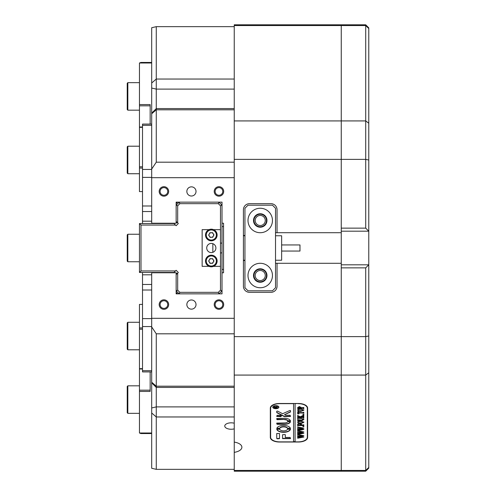 <?xml version="1.0" encoding="UTF-8"?>
<svg xmlns="http://www.w3.org/2000/svg" width="496" height="496" viewBox="0 0 496 496"><rect width="100%" height="100%" fill="white"/><g stroke="black" fill="none" stroke-linecap="round" stroke-linejoin="round"><path stroke-width="0.74" d="M365.713 24.8L341.254 24.8L341.254 25.55L365.713 25.55L365.713 24.8L368.77 27.857L368.77 231.186L341.254 231.186M368.77 123.231L365.713 120.925L341.254 120.925L341.254 159.383L365.713 159.383L365.713 25.55L368.77 28.545M341.254 264.814L368.77 264.814L368.77 335.978L365.713 336.617L365.713 267.871L341.254 267.871L341.254 375.075L365.713 375.075L365.713 336.617L341.254 336.617L341.254 471.2L234.242 471.2L234.242 452.352A10.701 5.351 180 0 0 241.887 447.225A10.701 5.351 180 0 0 234.242 442.097L234.242 452.352M156.271 162.192L151.689 169.062L151.689 27.726L156.271 26.654L156.271 162.192L234.242 162.192L234.242 159.383L341.254 159.383L341.254 228.129L365.713 228.129L368.77 231.186L368.77 264.814L365.713 267.871M365.713 228.129L365.713 159.383L368.77 160.022M365.713 471.2L365.713 470.45L341.254 470.45L341.254 471.2L365.713 471.2L368.77 468.143L368.77 467.455L365.713 470.45L365.713 375.075L368.77 372.769L368.77 467.455M368.77 335.978L368.77 372.769M234.242 159.383L234.242 25.55L341.254 25.55L341.254 263.289L277.047 263.289L277.047 286.217A6.113 6.113 0 0 1 270.934 292.336L249.531 292.336A6.113 6.113 0 0 1 243.412 286.217L243.412 209.783A6.113 6.113 0 0 1 249.531 203.664L270.934 203.664A6.113 6.113 0 0 1 277.047 209.783L277.047 232.711L341.254 232.711M234.242 423.218A6.423 3.212 180 0 0 231.186 422.828A6.423 3.212 180 0 0 224.762 426.039A6.423 3.212 180 0 0 231.186 429.251A6.423 3.212 180 0 0 234.242 428.86M159.179 304.563A4.737 4.737 0 0 1 163.916 299.826A4.737 4.737 0 0 1 168.659 304.563A4.737 4.737 0 0 1 163.916 309.306A4.737 4.737 0 0 1 159.179 304.563M167.741 304.563A3.819 3.819 0 0 0 163.916 300.743A3.819 3.819 0 0 0 160.096 304.563A3.819 3.819 0 0 0 163.916 308.388A3.819 3.819 0 0 0 167.741 304.563M214.216 304.563A4.737 4.737 0 0 1 218.953 299.826A4.737 4.737 0 0 1 223.69 304.563A4.737 4.737 0 0 1 218.953 309.306A4.737 4.737 0 0 1 214.216 304.563M222.778 304.563A3.819 3.819 0 0 0 218.953 300.743A3.819 3.819 0 0 0 215.134 304.563A3.819 3.819 0 0 0 218.953 308.388A3.819 3.819 0 0 0 222.778 304.563M214.216 191.437A4.737 4.737 0 0 1 218.953 186.694A4.737 4.737 0 0 1 223.69 191.437A4.737 4.737 0 0 1 218.953 196.174A4.737 4.737 0 0 1 214.216 191.437M222.778 191.437A3.819 3.819 0 0 0 218.953 187.612A3.819 3.819 0 0 0 215.134 191.437A3.819 3.819 0 0 0 218.953 195.257A3.819 3.819 0 0 0 222.778 191.437M159.179 191.437A4.737 4.737 0 0 1 163.916 186.694A4.737 4.737 0 0 1 168.659 191.437A4.737 4.737 0 0 1 163.916 196.174A4.737 4.737 0 0 1 159.179 191.437M167.741 191.437A3.819 3.819 0 0 0 163.916 187.612A3.819 3.819 0 0 0 160.096 191.437A3.819 3.819 0 0 0 163.916 195.257A3.819 3.819 0 0 0 167.741 191.437M234.242 469.346L156.271 469.346L151.689 468.274L151.689 326.938L156.271 333.808L234.242 333.808L234.242 375.075L341.254 375.075L341.254 470.45L234.242 470.45M234.242 387.426L156.271 387.426L156.271 469.346M253.964 220.484A6.268 6.268 0 0 1 260.233 214.216A6.268 6.268 0 0 1 266.501 220.484A6.268 6.268 0 0 1 260.233 226.753A6.268 6.268 0 0 1 253.964 220.484M265.273 220.484A5.047 5.047 0 0 0 260.233 215.438A5.047 5.047 0 0 0 255.186 220.484A5.047 5.047 0 0 0 260.233 225.525A5.047 5.047 0 0 0 265.273 220.484M253.964 275.516A6.268 6.268 0 0 1 260.233 269.247A6.268 6.268 0 0 1 266.501 275.516A6.268 6.268 0 0 1 260.233 281.784A6.268 6.268 0 0 1 253.964 275.516M265.273 275.516A5.047 5.047 0 0 0 260.233 270.475A5.047 5.047 0 0 0 255.186 275.516A5.047 5.047 0 0 0 260.233 280.562A5.047 5.047 0 0 0 265.273 275.516M196.019 304.563A4.588 4.588 0 0 0 191.437 299.981A4.588 4.588 0 0 0 186.849 304.563A4.588 4.588 0 0 0 191.437 309.151A4.588 4.588 0 0 0 196.019 304.563M196.019 191.437A4.588 4.588 0 0 0 191.437 186.849A4.588 4.588 0 0 0 186.849 191.437A4.588 4.588 0 0 0 191.437 196.019A4.588 4.588 0 0 0 196.019 191.437M244.943 260.536L243.412 260.536M243.412 235.464L244.943 235.464M234.242 25.55L234.242 24.8L341.254 24.8L341.254 120.925L234.242 120.925M341.254 263.289L341.254 336.617L234.242 336.617M270.32 408.084L270.32 437.435A9.17 4.588 180 0 0 279.49 442.023L298.449 442.023A9.17 4.588 180 0 0 307.619 437.435L307.619 408.084A9.17 4.588 180 0 0 298.449 403.496L279.49 403.496A9.17 4.588 180 0 0 270.32 408.084M234.242 442.097L234.242 375.075M156.271 26.654L234.242 26.654M234.242 333.808L234.242 318.32L151.689 318.32L151.689 326.938M213.571 229.654L220.484 229.654L220.484 205.828L218.321 203.664L179.837 203.664L179.205 202.139L176.148 205.195L176.148 202.139L176.148 223.231L151.689 223.231L151.689 177.68L234.242 177.68L234.242 162.192M151.689 169.062L151.689 177.68M151.689 318.32L151.689 272.769L176.148 272.769L176.148 274.623L176.148 273.048L177.202 273.569L176.148 273.048L176.148 274.623L178.312 272.459L176.148 270.295L173.984 272.459L139.457 272.459L139.457 223.541L173.984 223.541L175.516 225.066L140.988 225.066L140.988 270.934L175.516 270.934M176.148 202.139L222.01 202.139L222.01 223.231L223.541 223.231L223.541 272.769L222.01 272.769L222.01 293.861L176.148 293.861L176.148 290.805L179.205 293.861L179.837 292.336L218.321 292.336L220.484 290.172L220.484 266.346L213.571 266.346M176.148 293.861L176.148 272.769M220.484 290.172L222.01 290.805L222.01 293.861L222.01 290.805L218.953 293.861L218.321 292.336M220.484 205.828L222.01 205.195L222.01 202.139L222.01 205.195L218.953 202.139L218.321 203.664M176.148 223.231L176.148 221.377L176.148 222.952L177.202 222.431L176.148 222.952L176.148 221.377L178.312 223.541L176.148 225.705L175.516 225.066M223.541 223.231L223.541 226.598L222.01 226.598M223.541 272.769L223.541 269.402L222.01 269.402M234.242 318.32L234.242 177.68M275.516 232.711L277.047 232.711M275.516 263.289L277.047 263.289M307.315 436.759A9.17 4.588 180 0 0 307.619 435.587M270.32 435.587A9.17 4.588 180 0 0 270.624 436.759M156.271 333.808L156.271 387.426L151.689 382.838M127.23 173.11L127.23 146.816L127.838 146.202L127.838 173.724L127.23 173.11M152.297 223.231L152.297 223.541M151.689 62.998L139.457 62.998L140.988 62.44L151.689 62.44L140.988 62.44L139.457 62.998L139.457 104.569L150.158 104.569L150.158 124.087L150.158 105.828L139.457 105.828L139.457 62.998L151.689 62.998M142.513 127.342L139.457 127.342L139.457 104.569L150.158 104.569L150.158 124.087L150.158 105.828L139.457 105.828L139.457 127.007L142.513 127.007L139.457 127.007L139.457 166.799L142.513 166.799L139.457 166.799L139.457 127.342L142.513 127.342M139.457 191.592L139.457 166.799L139.457 168.051L142.513 168.051L139.457 168.051L139.457 191.592L142.513 191.592L139.457 191.592M176.148 203.639L177.649 202.139M127.23 109.56L127.23 83.266L127.838 82.652L127.838 110.174L127.23 109.56M127.838 261.758L127.23 261.15L127.23 234.85L127.838 234.242L127.838 261.758L139.457 261.758M151.689 177.388L142.513 177.388L142.513 205.995L151.689 205.995M151.689 371.913L142.513 371.913L142.513 318.612L151.689 318.612M142.513 177.388L142.513 124.087L151.689 124.087M151.689 290.005L142.513 290.005L142.513 318.612M142.513 290.005L142.513 284.462L151.689 284.462M151.689 274.815L142.513 274.815L142.513 284.462M142.513 274.815L142.513 272.459M142.513 223.541L142.513 221.185L151.689 221.185M151.689 211.538L142.513 211.538L142.513 221.185M142.513 211.538L142.513 205.995M151.689 223.231L151.689 223.541M151.689 272.459L151.689 272.769M127.838 413.348L127.23 412.734L127.23 386.44L127.838 385.826L127.838 413.348L139.457 413.348M127.838 349.798L127.23 349.184L127.23 322.89L127.838 322.276L127.838 349.798L139.457 349.798M152.297 272.459L152.297 272.769M139.457 391.431L139.457 433.002L151.689 433.002L139.457 433.002L140.988 433.56L151.689 433.56L140.988 433.56L139.457 433.002L139.457 368.658L142.513 368.658L139.457 368.658L139.457 304.408L142.513 304.408L139.457 304.408L139.457 327.949L142.513 327.949L139.457 327.949L139.457 368.993L142.513 368.993L139.457 368.993L139.457 390.172L150.158 390.172L150.158 371.913L150.158 391.431L139.457 391.431L139.457 390.172L150.158 390.172L150.158 371.913L150.158 391.431L139.457 391.431M142.513 329.201L139.457 329.201L142.513 329.201M177.649 293.861L176.148 292.361M222.01 223.231L222.01 243.108L220.484 243.108M220.484 252.892L222.01 252.892L222.01 243.108M222.01 252.892L222.01 272.769M179.837 203.664L177.68 205.828L177.68 222.909M177.68 273.091L177.68 290.172L179.837 292.336M212.84 252.321L212.84 243.679M176.148 205.195L177.68 205.828M177.68 290.172L176.148 290.805M139.457 272.459L140.988 270.934M139.457 223.541L140.988 225.066M153.828 223.231L153.828 223.541M153.828 272.459L153.828 272.769M260.233 232.711A12.233 12.233 0 0 0 272.459 220.484A12.233 12.233 0 0 0 260.233 208.252A12.233 12.233 0 0 0 248 220.484A12.233 12.233 0 0 0 260.233 232.711M260.233 227.211A6.727 6.727 0 0 0 266.96 220.484A6.727 6.727 0 0 0 260.233 213.757A6.727 6.727 0 0 0 253.506 220.484A6.727 6.727 0 0 0 260.233 227.211M260.233 287.748A12.233 12.233 0 0 0 272.459 275.516A12.233 12.233 0 0 0 260.233 263.289A12.233 12.233 0 0 0 248 275.516A12.233 12.233 0 0 0 260.233 287.748M260.233 282.243A6.727 6.727 0 0 0 266.96 275.516A6.727 6.727 0 0 0 260.233 268.789A6.727 6.727 0 0 0 253.506 275.516A6.727 6.727 0 0 0 260.233 282.243M272.459 205.195L248 205.195L244.943 208.252L244.943 287.748L248 290.805L272.459 290.805L275.516 287.748L275.516 208.252L272.459 205.195M281.635 244.943L299.981 244.943L299.981 251.057L281.635 251.057M275.516 260.233L281.635 260.233L281.635 235.767L275.516 235.767M273.463 406.199A2.753 1.376 180 0 0 273.073 406.906A2.753 1.376 180 0 0 273.085 407.036M275.826 405.79A2.753 1.376 180 0 0 273.073 407.166A2.753 1.376 180 0 0 275.826 408.543A2.753 1.376 180 0 0 278.578 407.166A2.753 1.376 180 0 0 275.826 405.79M275.826 408.698A3.057 1.531 180 0 0 278.882 407.166A3.057 1.531 180 0 0 275.826 405.641A3.057 1.531 180 0 0 272.769 407.166A3.057 1.531 180 0 0 275.826 408.698M278.188 407.873A3.057 1.531 180 0 0 278.87 407.036M290.042 410.434L282.608 413.72L277.531 411.06L276.743 411.221L276.743 412.455A0.918 0.459 180 0 0 276.997 412.771L284.115 416.504A0.918 0.459 180 0 0 284.778 416.646L290.501 416.46L290.135 415.27L285.956 415.27A0.918 0.459 0 0 1 285.293 415.127L284.506 414.718L290.197 412.139A0.918 0.459 180 0 0 290.501 411.798L290.501 410.663L290.042 410.434M283.619 425.438A6.882 3.441 180 0 0 276.799 428.439L279.719 428.494A3.974 1.99 0 0 1 283.619 426.889A3.974 1.99 0 0 1 287.519 428.494L290.445 428.439A6.882 3.441 180 0 0 283.619 425.438M276.842 428.29L279.719 428.234A3.974 1.99 0 0 1 283.619 426.622A3.974 1.99 0 0 1 287.519 428.234L290.396 428.29M298.065 418.562L297.687 418.884L297.687 417.954L301.252 418.333L303.887 419.362L302.628 420.354L297.687 420.8L297.687 419.653L301.487 420.031L303.633 419.337L301.295 418.506L298.065 418.295L297.86 418.785M298.53 415.933L300.359 416.77L303.806 415.065L303.806 416.262L302.833 416.187L300.75 417.142L303.806 416.764L303.806 417.911L302.703 417.527L298.164 417.551L297.687 417.911L297.687 416.764L300.638 417.142L298.437 416.132L297.687 416.318L297.687 415.344L298.53 415.933M303.887 414.532L302.87 414.532L303.887 414.532M298.989 413.918L297.687 413.875L297.687 411.668L298.989 411.624L297.941 412.604L302.703 412.604L303.806 412.219L303.806 413.366L303.391 413.025L297.941 412.982L298.009 413.577L298.989 413.844M300.725 411.457L298.387 411.01L297.606 410.093L300.712 408.778L303.887 410.124L300.725 411.457L298.387 411.01M298.146 403.651A9.17 4.588 180 0 1 307.315 408.239L307.315 437.286A9.17 4.588 180 0 1 298.146 441.874L295.089 441.874L295.089 403.651L298.146 403.496M299.348 406.528L301.004 407.408L300.892 407.886L303.806 407.507L303.806 408.654L302.703 408.27L297.687 408.654L297.687 407.631L299.348 406.528M300.725 423.603L298.387 423.156L297.606 422.239L300.712 420.924L303.887 422.27L300.725 423.603L298.387 423.156M299.051 424.024L297.941 424.582L297.941 425.171L300.576 425.171L300.576 424.706L299.727 424.278L301.68 424.278L300.83 424.706L300.83 425.171L303.806 424.787L303.806 425.934L302.703 425.556L298.164 425.58L297.687 425.934L297.687 423.981L299.051 423.937M303.887 426.467L302.87 426.467L303.887 426.467M297.86 427.794L297.86 427.006L303.887 428.16L300.179 428.835L303.887 429.486L297.687 430.671L297.687 429.666L302.436 429.313L299.534 428.935L297.687 429.455L297.687 428.408L298.27 428.693L302.386 428.098L298.245 427.496L297.86 427.794L297.687 427.006M297.86 431.57L297.86 430.782L303.887 431.942L300.179 432.617L303.887 433.262L297.687 434.446L297.687 433.448L302.436 433.089L299.534 432.717L297.687 433.231L297.687 432.19L298.27 432.469L302.386 431.88L298.245 431.278L297.86 431.57L297.687 430.782M297.86 435.352L297.86 434.564L303.887 435.717L300.179 436.399L303.887 437.044L297.687 438.228L297.687 437.224L302.436 436.871L299.534 436.492L297.687 437.013L297.687 435.965L298.27 436.251L302.386 435.655L298.245 435.054L297.86 435.352L297.687 434.564M293.558 403.496L293.558 441.874L279.8 441.874A9.17 4.588 180 0 1 270.624 437.286L270.624 406.912M293.558 403.651L279.8 403.651A9.17 4.588 180 0 0 270.624 408.239M279.49 433.498L276.743 433.498L276.743 438.352A0.918 0.459 180 0 0 277.661 438.811L279.49 438.625L279.49 433.498M287.686 421.687A3.057 1.531 0 0 1 284.692 422.914L276.743 423.1L277.115 424.291L284.692 424.291A5.809 2.902 180 0 0 290.458 421.743L287.686 421.687M284.692 419.703A3.057 1.531 0 0 1 287.686 420.93L290.458 420.899A5.809 2.902 180 0 0 284.692 418.326L276.743 418.512L277.109 419.703L284.692 419.436A3.057 1.531 0 0 1 287.686 420.67L290.408 420.726M279.719 429.257L276.799 429.319A6.882 3.441 180 0 0 283.619 432.314A6.882 3.441 180 0 0 290.445 429.319L287.519 429.257A3.974 1.99 0 0 1 283.619 430.863A3.974 1.99 0 0 1 279.719 429.257M276.743 416.46L280.959 416.646L281.325 415.456L277.109 415.27L276.743 416.46M285.299 437.435L285.299 434.719L284.927 434.533L282.553 434.719L282.553 438.625L290.501 438.625L290.129 437.435L285.299 437.435M276.644 406.621L277.332 406.193L277.332 406.652L275.745 407.421L277.332 407.191L277.332 407.892L273.972 407.892L273.972 407.266L274.803 406.559L275.633 406.98L276.644 406.621M275.745 407.235L277.332 406.193M307.315 408.239L307.315 406.912M293.558 441.607L295.089 441.607M282.553 438.365L290.501 438.365M276.743 416.2L281.325 416.2M276.842 429.201A6.882 3.441 180 0 0 283.619 432.053A6.882 3.441 180 0 0 290.396 429.201M276.743 419.256L284.692 419.436M276.743 423.838L284.692 424.024A5.809 2.902 180 0 0 290.408 421.631M290.501 411.531A0.918 0.459 180 0 1 290.197 411.872L284.506 414.718M276.743 412.195A0.918 0.459 180 0 0 276.997 412.511L284.115 416.237A0.918 0.459 180 0 0 284.778 416.38L290.501 416.2M276.743 438.092A0.918 0.459 180 0 0 277.661 438.551L279.49 438.365M272.775 407.036A3.057 1.531 180 0 0 273.463 407.873M278.56 407.036A2.753 1.376 180 0 0 278.578 406.906A2.753 1.376 180 0 0 278.188 406.199M277.332 407.191L277.239 407.625M277.097 407.414L276.725 407.39M275.745 407.39L274.846 406.838L274.201 407.421L275.609 407.421L274.846 406.571L274.108 407.216M274.579 407.39L274.176 407.687M274.176 407.427L274.065 407.83M274.065 407.625L273.972 407.266M301.004 407.142L300.892 407.886M303.806 407.507L303.633 408.388M303.378 408.047L298.065 408.326M298.065 408.059L297.86 408.549M297.86 408.388L297.687 407.631M300.75 407.538L299.404 406.732L297.941 407.346L298.034 407.886L300.657 407.886L300.75 407.538L299.404 406.993L297.941 407.607M298.387 410.744L297.606 409.826M303.887 409.857L300.725 411.19M303.633 410.13L300.83 408.983L298.474 409.256L297.86 409.863L298.468 410.713L303.019 410.707L303.633 410.13L300.83 409.243L298.474 409.522L297.86 410.13M298.053 413.621L297.687 413.608L297.687 411.668M298.449 411.494L297.941 412.207M303.806 412.219L303.633 413.1M303.391 412.765L297.941 412.982M303.887 414.272L303.378 414.768M303.378 414.501L302.87 414.272M303.806 415.065L303.633 416.262M303.347 415.784L302.833 416.187M302.833 415.921L300.75 417.142M303.806 416.764L303.633 417.644M303.409 417.31L298.79 417.527M298.79 417.26L298.164 417.551M298.164 417.291L297.972 417.632M297.972 417.372L297.86 417.812M297.86 417.644L297.687 416.764M300.068 416.603L300.638 417.142M298.437 415.865L298.121 416.076M298.121 415.809L297.86 416.256M297.86 416.057L297.687 415.344M297.86 418.624L297.687 417.954M303.887 419.101L302.628 420.354M302.628 420.087L298.79 420.416M298.79 420.149L297.86 420.701M297.86 420.534L297.687 419.653M303.471 418.692L303.633 419.337M298.387 422.89L297.606 421.972M303.887 422.003L300.725 423.336M303.633 422.27L300.83 421.129L298.474 421.402L297.86 422.009L298.468 422.859L303.019 422.846L303.633 422.27L300.83 421.389L298.474 421.668L297.86 422.276M298.09 423.968L297.941 424.582M300.526 424.278L300.576 424.706M300.867 424.278L300.83 424.706M303.806 424.787L303.633 425.673M303.409 425.339L298.79 425.556M298.79 425.289L298.164 425.58M298.164 425.314L297.972 425.661M297.972 425.394L297.86 425.841M297.86 425.673L297.687 423.981M303.887 426.2L303.378 426.703M303.378 426.436L302.87 426.2M303.378 428.085L300.179 428.835M303.521 429.276L298.195 430.379M298.195 430.113L297.86 430.671M297.86 430.404L297.687 429.666M300.179 428.755L299.534 428.935M299.534 428.674L298.561 429.083M298.561 428.817L298.158 429.176M298.158 428.91L298.009 429.238M298.009 428.972L297.885 429.338M297.885 429.071L297.86 429.455M297.86 429.189L297.687 428.408M298.245 427.23L297.922 427.595M303.378 431.861L300.179 432.617M303.521 433.058L298.195 434.155M298.195 433.895L297.86 434.446M297.86 434.186L297.687 433.448M300.179 432.531L299.534 432.717M299.534 432.45L298.561 432.865M298.561 432.599L298.158 432.952M298.158 432.692L298.009 433.02M298.009 432.754L297.885 433.113M297.885 432.853L297.86 433.231M297.86 432.971L297.687 432.19M298.245 431.012L297.922 431.377M303.378 435.643L300.179 436.399M303.521 436.833L298.195 437.937M298.195 437.67L297.86 438.228M297.86 437.962L297.687 437.224M300.179 436.313L299.534 436.492M299.534 436.232L298.561 436.641M298.561 436.375L298.158 436.734M298.158 436.468L298.009 436.796M298.009 436.53L297.885 436.895M297.885 436.629L297.86 437.013M297.86 436.747L297.687 435.965M298.245 434.794L297.922 435.159M211.308 252.588A4.588 4.588 0 0 0 215.896 248A4.588 4.588 0 0 0 211.308 243.412A4.588 4.588 0 0 0 206.72 248A4.588 4.588 0 0 0 211.308 252.588M209.045 266.346L202.139 266.346L202.139 229.654L209.045 229.654M220.484 229.654L220.484 266.346M214.005 229.859A5.809 5.809 0 0 1 216.454 237.702A5.809 5.809 0 0 1 208.611 240.151A5.809 5.809 0 0 1 206.162 232.308A5.809 5.809 0 0 1 214.005 229.859M210.242 237.038A2.294 2.294 0 0 1 211.215 232.717A2.294 2.294 0 0 1 213.342 236.071A2.294 2.294 0 0 1 210.242 237.038M209.895 232.767L212.542 232.661L213.956 234.899L212.728 237.243L210.081 237.348L208.661 235.11L209.895 232.767M214.241 266.011A5.809 5.809 0 0 1 206.293 263.922A5.809 5.809 0 0 1 208.382 255.979A5.809 5.809 0 0 1 216.324 258.063A5.809 5.809 0 0 1 214.241 266.011M210.155 259.011A2.294 2.294 0 0 1 213.299 262.13A2.294 2.294 0 0 1 209.331 262.148A2.294 2.294 0 0 1 210.155 259.011M213.956 260.983L212.648 263.283L209.994 263.295L208.661 261.008L209.975 258.707L212.623 258.695L213.956 260.983M151.689 407.954L156.271 406.894L234.242 406.894M151.689 83.012L156.271 79.038L234.242 79.038M151.689 382.224L156.271 386.198L234.242 386.198M234.242 416.962L156.271 416.962L151.689 412.988M234.242 109.802L156.271 109.802L151.689 113.776M234.242 89.106L156.271 89.106L151.689 88.046M151.689 326.554L142.513 326.554M142.513 370.686L151.689 370.686M151.689 125.314L142.513 125.314M142.513 169.446L151.689 169.446M208.965 239.475A5.047 5.047 0 0 0 215.779 237.348A5.047 5.047 0 0 0 213.652 230.541A5.047 5.047 0 0 0 206.844 232.661A5.047 5.047 0 0 0 208.965 239.475M208.766 256.637A5.047 5.047 0 0 0 206.956 263.537A5.047 5.047 0 0 0 213.857 265.354A5.047 5.047 0 0 0 215.667 258.453A5.047 5.047 0 0 0 208.766 256.637M234.242 108.574L156.271 108.574L151.689 113.162M139.457 173.724L127.838 173.724M139.457 146.202L127.838 146.202M139.457 110.174L127.838 110.174M139.457 82.652L127.838 82.652M139.457 234.242L127.838 234.242M139.457 385.826L127.838 385.826M139.457 322.276L127.838 322.276M243.412 260.233L244.943 260.233M243.412 235.767L244.943 235.767"/></g></svg>
